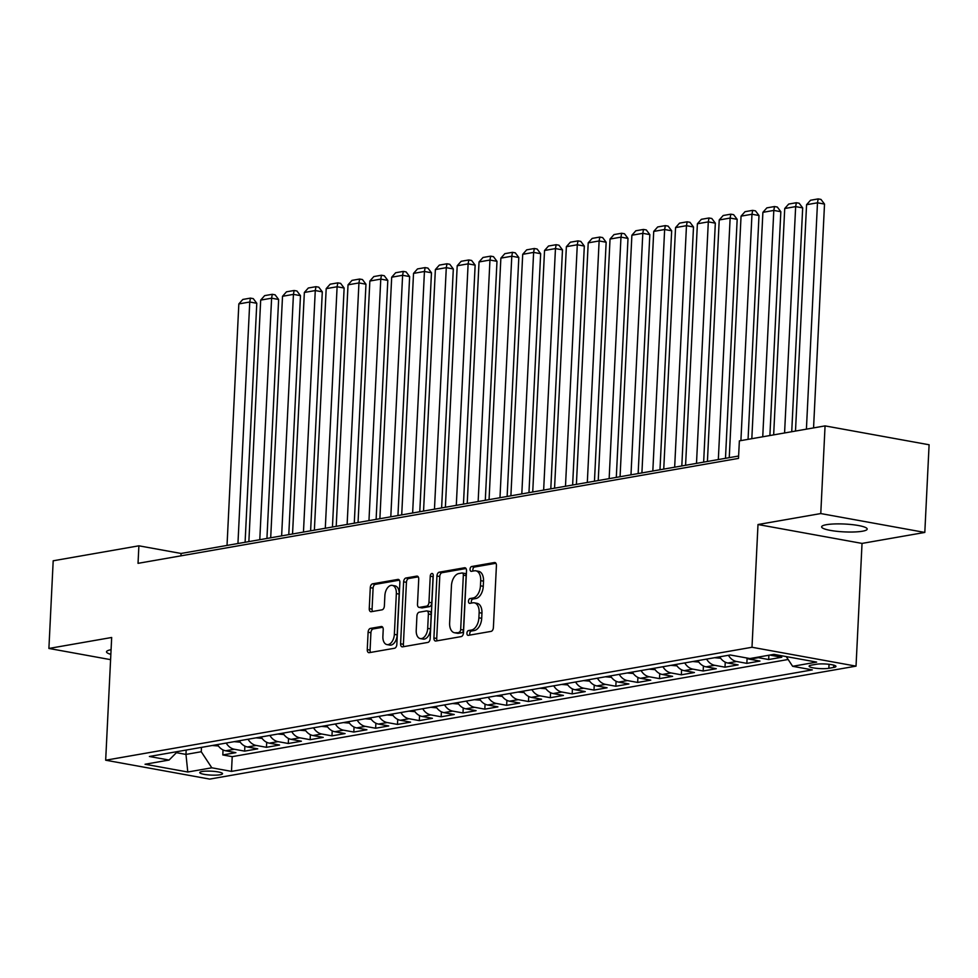 <?xml version="1.0" encoding="UTF-8"?>
<svg xmlns="http://www.w3.org/2000/svg" width="978" height="978" viewBox="0 0 978 978"><rect width="100%" height="100%" fill="white"/><g stroke="black" fill="none" stroke-linecap="round" stroke-linejoin="round"><path stroke-width="1.47" d="M466.922 633.206A2.445 1.467 -79.7 0 0 467.985 635.358A2.445 1.467 -79.7 0 0 468.303 635.358L491.078 631.385A3.496 2.09 -79.7 0 0 493.389 627.558L496.421 565.602A3.496 2.09 -79.7 0 0 494.905 562.533A3.496 2.09 -79.7 0 0 494.44 562.533L471.677 566.519A2.445 1.467 -79.7 0 0 470.051 569.184A2.445 1.467 -79.7 0 0 471.115 571.335A2.445 1.467 -79.7 0 0 471.433 571.335L474.379 570.822A11.198 6.687 -79.7 0 1 475.846 570.822A11.198 6.687 -79.7 0 1 480.699 580.639L480.455 585.798A11.198 6.687 -79.7 0 1 473.059 598.01L470.112 598.524A2.445 1.467 -79.7 0 0 468.486 601.201A2.445 1.467 -79.7 0 0 469.55 603.353A2.445 1.467 -79.7 0 0 469.868 603.353L472.814 602.827A11.198 6.687 -79.7 0 1 474.281 602.827A11.198 6.687 -79.7 0 1 479.134 612.644L478.89 617.815A11.198 6.687 -79.7 0 1 471.494 630.028L468.548 630.541A2.445 1.467 -79.7 0 0 466.922 633.206M474.281 602.827L477.093 603.34A11.198 6.687 -79.7 0 1 481.946 613.157L481.702 618.316A11.198 6.687 -79.7 0 1 474.306 630.529L471.359 631.054A2.445 1.467 -79.7 0 0 469.733 633.72A2.445 1.467 -79.7 0 0 469.941 635.077M495.907 563.279L474.489 567.032A2.445 1.467 -79.7 0 0 472.863 569.697A2.445 1.467 -79.7 0 0 473.071 571.054M475.846 570.822L478.658 571.335A11.198 6.687 -79.7 0 1 483.511 581.152L483.266 586.311A11.198 6.687 -79.7 0 1 475.87 598.524L472.924 599.037A2.445 1.467 -79.7 0 0 471.298 601.714A2.445 1.467 -79.7 0 0 471.506 603.059M862.4 531.225A22.812 3.924 -177.2 0 0 867.193 529.074A22.812 3.924 -177.2 0 0 851.887 524.599A22.812 3.924 -177.2 0 0 826.41 524.697A22.812 3.924 -177.2 0 0 821.63 526.849A22.812 3.924 -177.2 0 0 836.936 531.323A22.812 3.924 -177.2 0 0 862.4 531.225M220.148 774.759A11.406 1.968 -177.2 0 0 222.544 773.684A11.406 1.968 -177.2 0 0 214.891 771.459A11.406 1.968 -177.2 0 0 202.153 771.495A11.406 1.968 -177.2 0 0 199.756 772.571A11.406 1.968 -177.2 0 0 207.409 774.808A11.406 1.968 -177.2 0 0 220.148 774.759M370.417 628.402A3.496 2.09 -79.7 0 0 368.107 632.228L367.263 649.6A3.496 2.09 -79.7 0 0 368.779 652.668A3.496 2.09 -79.7 0 0 369.232 652.668L394.525 648.255A3.496 2.09 -79.7 0 0 396.836 644.441L399.868 582.485A3.496 2.09 -79.7 0 0 398.352 579.416A3.496 2.09 -79.7 0 0 397.887 579.416L372.594 583.829A3.496 2.09 -79.7 0 0 370.283 587.644L369.256 608.646A3.496 2.09 -79.7 0 0 370.784 611.715A3.496 2.09 -79.7 0 0 371.237 611.715L382.056 609.82A3.496 2.09 -79.7 0 0 384.366 606.005L384.88 595.59A9.364 5.587 -79.7 0 1 392.288 585.382A9.364 5.587 -79.7 0 1 396.347 593.585L394.354 634.38A9.364 5.587 -79.7 0 1 386.946 644.588A9.364 5.587 -79.7 0 1 382.887 636.385L383.217 629.587A3.496 2.09 -79.7 0 0 381.701 626.519A3.496 2.09 -79.7 0 0 381.249 626.519L370.417 628.402L373.229 628.915A3.496 2.09 -79.7 0 0 370.919 632.729L370.075 650.113A3.496 2.09 -79.7 0 0 370.576 652.436M111.675 637.485L48.9 648.451L53.191 560.785L138.888 545.81L138.032 563.34L738.5 458.401L739.368 440.87L825.065 425.895L820.774 513.56L757.999 524.526L751.996 647.265L105.673 760.212L111.675 637.485M433.914 637.962A3.496 2.09 -79.7 0 0 435.43 641.018A3.496 2.09 -79.7 0 0 435.895 641.018L461.176 636.605A3.496 2.09 -79.7 0 0 463.486 632.79L466.518 570.834A3.496 2.09 -79.7 0 0 465.002 567.766A3.496 2.09 -79.7 0 0 464.55 567.766L439.256 572.179A3.496 2.09 -79.7 0 0 436.946 575.993L433.914 637.962L436.726 638.463A3.496 2.09 -79.7 0 0 437.227 640.786M427.851 642.424L402.557 646.849A3.496 2.09 -79.7 0 1 402.105 646.849A3.496 2.09 -79.7 0 1 400.589 643.781L403.621 581.824A3.496 2.09 -79.7 0 1 405.931 578.01L416.75 576.115A3.496 2.09 -79.7 0 1 417.203 576.115A3.496 2.09 -79.7 0 1 418.731 579.184L417.496 604.306A3.496 2.09 -79.7 0 0 419.012 607.375A3.496 2.09 -79.7 0 0 419.476 607.375L426.652 606.128A3.496 2.09 -79.7 0 0 428.963 602.301L430.247 576.152A2.445 1.467 -79.7 0 1 432.178 573.475A2.445 1.467 -79.7 0 1 433.242 575.626L430.161 638.61A3.496 2.09 -79.7 0 1 427.851 642.424M223.045 749.93L222.801 754.943L235.894 752.657L225.637 750.786L234.365 749.258A14.254 11.161 -99.9 0 1 226.211 743.06M244.879 746.116L244.634 751.128L257.727 748.842L247.471 746.972L256.199 745.444A14.254 11.161 -99.9 0 1 248.045 739.246M266.713 742.302L266.468 747.314L279.561 745.016L269.305 743.158L278.033 741.63A14.254 11.161 -99.9 0 1 269.879 735.419M288.547 738.488L288.302 743.5L301.407 741.202L291.138 739.344L299.879 737.815A14.254 11.161 -99.9 0 1 291.713 731.605M310.381 734.674L310.136 739.674L323.241 737.388L312.972 735.529L321.713 734.001A14.254 11.161 -99.9 0 1 313.547 727.791M332.214 730.847L331.97 735.859L345.075 733.573L334.806 731.715L343.547 730.187A14.254 11.161 -99.9 0 1 335.381 723.977M354.048 727.033L353.804 732.045L366.909 729.759L356.64 727.901L365.381 726.373A14.254 11.161 -99.9 0 1 357.214 720.163M375.882 723.219L375.638 728.231L388.743 725.945L378.486 724.075L387.215 722.559A14.254 11.161 -99.9 0 1 379.061 716.348M397.728 719.405L397.484 724.417L410.577 722.131L400.32 720.26L409.048 718.732A14.254 11.161 -99.9 0 1 400.894 712.534M419.562 715.59L419.317 720.603L432.41 718.304L422.154 716.446L430.882 714.918A14.254 11.161 -99.9 0 1 422.728 708.708M441.396 711.776L441.151 716.788L454.244 714.49L443.988 712.632L452.716 711.104A14.254 11.161 -99.9 0 1 444.562 704.894M463.23 707.962L462.985 712.962L476.09 710.676L465.821 708.818L474.562 707.29A14.254 11.161 -99.9 0 1 466.396 701.079M485.064 704.148L484.819 709.148L497.924 706.862L487.655 705.004L496.396 703.475A14.254 11.161 -99.9 0 1 488.23 697.265M506.897 700.321L506.653 705.334L519.758 703.048L509.489 701.189L518.23 699.661A14.254 11.161 -99.9 0 1 510.064 693.451M528.731 696.507L528.487 701.519L541.592 699.233L531.323 697.363L540.064 695.847A14.254 11.161 -99.9 0 1 531.898 689.637M550.565 692.693L550.321 697.705L563.426 695.419L553.169 693.549L561.898 692.021A14.254 11.161 -99.9 0 1 553.744 685.822M572.411 688.879L572.167 693.891L585.26 691.593L575.003 689.735L583.732 688.206A14.254 11.161 -99.9 0 1 575.577 681.996M594.245 685.065L594.001 690.077L607.093 687.779L596.837 685.92L605.565 684.392A14.254 11.161 -99.9 0 1 597.411 678.182M616.079 681.25L615.834 686.25L628.927 683.964L618.671 682.106L627.399 680.578A14.254 11.161 -99.9 0 1 619.245 674.368M637.913 677.436L637.668 682.436L650.773 680.15L640.504 678.292L649.245 676.764A14.254 11.161 -99.9 0 1 641.079 670.553M659.747 673.61L659.502 678.622L672.607 676.336L662.338 674.478L671.079 672.95A14.254 11.161 -99.9 0 1 662.913 666.739M681.58 669.796L681.336 674.808L694.441 672.522L684.172 670.651L692.913 669.135A14.254 11.161 -99.9 0 1 684.747 662.925M703.414 665.981L703.17 670.994L716.275 668.707L706.006 666.837L714.747 665.309A14.254 11.161 -99.9 0 1 706.581 659.111M725.248 662.167L725.004 667.179L738.109 664.881L727.852 663.023L736.581 661.495A14.254 11.161 -99.9 0 1 728.427 655.297M747.094 658.353L746.85 663.365L759.943 661.067L749.686 659.209L758.415 657.681A14.254 11.161 -99.9 0 1 756.996 657.314M768.891 655.236L768.684 659.539L781.777 657.253L771.52 655.394A14.254 11.161 -99.9 0 1 770.089 655.015M816.227 664.282L811.422 665.126A11.051 1.907 -177.2 0 0 809.099 666.165A11.051 1.907 -177.2 0 0 816.52 668.329A11.051 1.907 -177.2 0 0 828.855 668.292L833.659 667.448A11.051 1.907 -177.2 0 0 835.97 666.409A11.051 1.907 -177.2 0 0 828.562 664.245A11.051 1.907 -177.2 0 0 816.227 664.282M751.996 647.265L856.031 666.14L209.708 779.099L105.673 760.212M222.801 754.943L232.214 756.654L231.493 771.385L812.315 669.881L792.632 666.299L786.251 656.593M231.493 771.385L211.81 767.803L187.788 772.009L145.05 764.246L169.072 760.053L149.389 756.483L730.211 654.979L749.894 658.549L773.916 654.355L816.654 662.106L792.632 666.299M768.684 659.539L758.415 657.681M746.85 663.365L736.581 661.495M725.004 667.179L714.747 665.309M703.17 670.994L692.913 669.135M681.336 674.808L671.079 672.95M659.502 678.622L649.245 676.764M637.668 682.436L627.399 680.578M615.834 686.25L605.565 684.392M594.001 690.077L583.732 688.206M572.167 693.891L561.898 692.021M550.321 697.705L540.064 695.847M528.487 701.519L518.23 699.661M506.653 705.334L496.396 703.475M484.819 709.148L474.562 707.29M462.985 712.962L452.716 711.104M441.151 716.788L430.882 714.918M419.317 720.603L409.048 718.732M397.484 724.417L387.215 722.559M375.638 728.231L365.381 726.373M353.804 732.045L343.547 730.187M331.97 735.859L321.713 734.001M310.136 739.674L299.879 737.815M288.302 743.5L278.033 741.63M266.468 747.314L256.199 745.444M244.634 751.128L234.365 749.258M232.214 756.654L788.158 659.49M186.175 750.053L185.967 754.417L201.248 751.74L201.468 747.375M757.999 524.526L862.034 543.413L924.809 532.435L820.774 513.56M924.809 532.435L929.1 444.77L825.065 425.895M48.9 648.451L110.587 659.649M862.034 543.413L856.031 666.14M738.622 456.017L181.064 553.462L138.888 545.81M176.419 752.681L185.967 754.417L187.788 772.009M180.954 555.834L181.064 553.462M746.226 657.888A14.254 11.161 80.1 0 0 749.686 659.209M719.686 656.813A14.254 11.161 80.1 0 0 727.852 663.023M697.852 660.639A14.254 11.161 80.1 0 0 706.006 666.837M676.018 664.453A14.254 11.161 80.1 0 0 684.172 670.651M654.184 668.267A14.254 11.161 80.1 0 0 662.338 674.478M632.35 672.082A14.254 11.161 80.1 0 0 640.504 678.292M610.504 675.896A14.254 11.161 80.1 0 0 618.671 682.106M588.67 679.71A14.254 11.161 80.1 0 0 596.837 685.92M566.837 683.524A14.254 11.161 80.1 0 0 575.003 689.735M545.003 687.338A14.254 11.161 80.1 0 0 553.169 693.549M523.169 691.165A14.254 11.161 80.1 0 0 531.323 697.363M501.335 694.979A14.254 11.161 80.1 0 0 509.489 701.189M479.501 698.793A14.254 11.161 80.1 0 0 487.655 705.004M457.667 702.607A14.254 11.161 80.1 0 0 465.821 708.818M435.821 706.422A14.254 11.161 80.1 0 0 443.988 712.632M413.987 710.236A14.254 11.161 80.1 0 0 422.154 716.446M392.154 714.05A14.254 11.161 80.1 0 0 400.32 720.26M370.32 717.876A14.254 11.161 80.1 0 0 378.486 724.075M348.486 721.691A14.254 11.161 80.1 0 0 356.64 727.901M326.652 725.505A14.254 11.161 80.1 0 0 334.806 731.715M304.818 729.319A14.254 11.161 80.1 0 0 312.972 735.529M282.984 733.133A14.254 11.161 80.1 0 0 291.138 739.344M261.138 736.947A14.254 11.161 80.1 0 0 269.305 743.158M239.304 740.762A14.254 11.161 80.1 0 0 247.471 746.972M169.072 760.053L177.519 751.569M217.471 744.588A14.254 11.161 80.1 0 0 225.637 750.786M201.248 751.74L211.81 767.803M111.076 649.71A22.812 3.924 -177.2 0 0 106.516 651.813A22.812 3.924 -177.2 0 0 110.856 654.355M466.017 568.511L442.068 572.692A3.496 2.09 -79.7 0 0 439.758 576.507L436.726 638.463M459.061 632.191A2.445 1.467 -79.7 0 0 460.675 629.526L463.34 575.137A2.445 1.467 -79.7 0 0 462.276 572.998A2.445 1.467 -79.7 0 0 461.958 572.998L458.841 573.536A11.198 6.687 -79.7 0 0 451.445 585.749L449.635 622.925A11.198 6.687 -79.7 0 0 454.489 632.742A11.198 6.687 -79.7 0 0 455.956 632.742L461.873 632.705A2.445 1.467 -79.7 0 0 463.486 630.04L460.675 629.526M464.77 573.499A2.445 1.467 -79.7 0 1 465.088 573.499A2.445 1.467 -79.7 0 1 466.151 575.651L463.486 630.04M454.489 632.742L457.301 633.255A11.198 6.687 -79.7 0 0 458.768 633.255L455.956 632.742M461.873 632.705L458.768 633.255M418.217 576.861L408.743 578.511A3.496 2.09 -79.7 0 0 406.432 582.338L403.401 644.294A3.496 2.09 -79.7 0 0 403.902 646.617M421.396 607.729A3.496 2.09 -79.7 0 0 421.824 607.888A3.496 2.09 -79.7 0 0 422.288 607.888L429.464 606.629A3.496 2.09 -79.7 0 0 431.775 602.815L433.058 576.653L430.247 576.152M433.242 575.614A2.445 1.467 -79.7 0 0 433.058 576.653M416.225 630.382A9.364 5.587 -79.7 0 0 420.283 638.585A9.364 5.587 -79.7 0 0 427.692 628.377L428.388 614.013A3.496 2.09 -79.7 0 0 426.873 610.944A3.496 2.09 -79.7 0 0 426.42 610.944L419.232 612.191A3.496 2.09 -79.7 0 0 416.921 616.018L416.225 630.382M420.283 638.585L423.095 639.099A9.364 5.587 -79.7 0 0 430.503 628.891L427.692 628.377M426.873 610.944L429.684 611.446A3.496 2.09 -79.7 0 1 431.2 614.514L430.503 628.891M382.716 627.265L373.229 628.915M386.946 644.588L389.757 645.101A9.364 5.587 -79.7 0 0 397.166 634.881L394.354 634.38M392.288 585.382L395.1 585.895A9.364 5.587 -79.7 0 1 399.158 594.098L397.166 634.881M399.354 580.162L375.405 584.343A3.496 2.09 -79.7 0 0 373.095 588.157L372.068 609.16A3.496 2.09 -79.7 0 0 372.581 611.482M813.562 427.899L824.515 204.072L817.486 202.801L806.41 429.146M795.493 431.066L806.569 204.708L810.53 200.245L818.17 198.901L820.982 199.414L824.515 204.072M818.17 198.901L817.486 202.801L806.569 204.708M791.728 431.714L802.681 207.886L795.652 206.615L784.576 432.973M773.659 434.88L784.723 208.522L788.696 204.06L796.336 202.727L799.148 203.228L802.681 207.886M796.336 202.727L795.652 206.615L784.723 208.522M769.894 435.528L780.835 211.7L773.806 210.429L762.742 436.787M751.825 438.694L762.889 212.336L766.862 207.874L774.503 206.541L777.314 207.043L780.835 211.7M774.503 206.541L773.806 210.429L762.889 212.336M748.06 439.354L759.001 215.515L751.972 214.243L740.908 440.601M729.246 457.655L741.055 216.15L745.028 211.688L752.669 210.356L755.481 210.869L759.001 215.515M714.515 657.717L720.615 658.218M752.669 210.356L751.972 214.243L741.055 216.15M725.48 458.315L737.167 219.341L730.138 218.057L718.329 459.574M707.412 461.482L719.221 219.964L723.194 215.502L730.835 214.17L733.647 214.683L737.167 219.341M692.681 661.531L698.781 662.033M730.835 214.17L730.138 218.057L719.221 219.964M703.647 462.129L715.334 223.155L708.304 221.872L696.495 463.389M685.578 465.296L697.387 223.779L701.36 219.316L709.001 217.984L711.813 218.497L715.334 223.155M670.847 665.358L676.947 665.847M709.001 217.984L708.304 221.872L697.387 223.779M681.813 465.956L693.5 226.969L686.47 225.686L674.661 467.203M663.744 469.11L675.553 227.605L679.527 223.143L687.167 221.798L689.979 222.312L693.5 226.969M649.001 669.172L655.113 669.673M687.167 221.798L686.47 225.686L675.553 227.605M659.979 469.77L671.666 230.784L664.637 229.512L652.827 471.017M641.91 472.924L653.72 231.419L657.681 226.957L665.333 225.612L668.145 226.126L671.666 230.784M627.167 672.986L633.279 673.487M665.333 225.612L664.637 229.512L653.72 231.419M638.145 473.584L649.832 234.598L642.803 233.326L630.981 474.831M620.064 476.738L631.886 235.233L635.847 230.771L643.487 229.439L646.299 229.94L649.832 234.598M605.333 676.8L611.446 677.302M643.487 229.439L642.803 233.326L631.886 235.233M616.299 477.398L627.998 238.412L620.969 237.141L609.147 478.645M598.23 480.553L610.04 239.048L614.013 234.586L621.653 233.253L624.465 233.754L627.998 238.412M583.499 680.615L589.612 681.116M621.653 233.253L620.969 237.141L610.04 239.048M594.465 481.213L606.152 242.226L599.123 240.955L587.313 482.46M576.397 484.367L588.206 242.862L592.179 238.4L599.82 237.067L602.631 237.581L606.152 242.226M561.665 684.429L567.766 684.93M599.82 237.067L599.123 240.955L588.206 242.862M572.631 485.027L584.318 246.053L577.289 244.769L565.48 486.286M554.563 488.193L566.372 246.676L570.345 242.214L577.986 240.881L580.798 241.395L584.318 246.053M539.832 688.243L545.932 688.744M577.986 240.881L577.289 244.769L566.372 246.676M550.797 488.841L562.484 249.867L555.455 248.583L543.646 490.1M532.729 492.007L544.538 250.49L548.511 246.028L556.152 244.696L558.964 245.209L562.484 249.867M517.998 692.069L524.098 692.558M556.152 244.696L555.455 248.583L544.538 250.49M528.964 492.667L540.651 253.681L533.621 252.397L521.812 493.914M510.895 495.822L522.704 254.317L526.677 249.855L534.318 248.51L537.13 249.023L540.651 253.681M496.164 695.884L502.264 696.385M534.318 248.51L533.621 252.397L522.704 254.317M507.13 496.482L518.817 257.495L511.787 256.224L499.978 497.729M489.061 499.636L500.87 258.131L504.844 253.669L512.484 252.324L515.296 252.837L518.817 257.495M474.33 699.698L480.43 700.199M512.484 252.324L511.787 256.224L500.87 258.131M485.296 500.296L496.983 261.309L489.954 260.038L478.144 501.543M467.227 503.45L479.037 261.945L482.998 257.483L490.65 256.15L493.462 256.652L496.983 261.309M452.484 703.512L458.596 704.013M490.65 256.15L489.954 260.038L479.037 261.945M463.462 504.11L475.149 265.124L468.12 263.852L456.298 505.357M445.381 507.264L457.203 265.759L461.164 261.297L468.804 259.965L471.616 260.466L475.149 265.124M430.65 707.326L436.763 707.827M468.804 259.965L468.12 263.852L457.203 265.759M441.616 507.924L453.315 268.938L446.286 267.666L434.464 509.171M423.547 511.078L435.369 269.573L439.33 265.111L446.97 263.779L449.782 264.292L453.315 268.938M408.816 711.14L414.929 711.642M446.97 263.779L446.286 267.666L435.369 269.573M419.782 511.738L431.469 272.764L424.44 271.481L412.63 512.998M401.714 514.905L413.523 273.388L417.496 268.926L425.137 267.593L427.948 268.106L431.469 272.764M386.982 714.955L393.083 715.456M425.137 267.593L424.44 271.481L413.523 273.388M397.948 515.553L409.635 276.578L402.606 275.295L390.797 516.812M379.88 518.719L391.689 277.202L395.662 272.74L403.303 271.407L406.114 271.921L409.635 276.578M365.149 718.781L371.249 719.27M403.303 271.407L402.606 275.295L391.689 277.202M376.114 519.379L387.801 280.393L380.772 279.109L368.963 520.626M358.046 522.533L369.855 281.028L373.828 276.566L381.469 275.221L384.281 275.735L387.801 280.393M343.315 722.595L349.415 723.097M381.469 275.221L380.772 279.109L369.855 281.028M354.281 523.193L365.968 284.207L358.938 282.935L347.129 524.44M336.212 526.347L348.021 284.842L351.994 280.38L359.635 279.036L362.447 279.549L365.968 284.207M321.481 726.409L327.581 726.911M359.635 279.036L358.938 282.935L348.021 284.842M332.447 527.008L344.134 288.021L337.104 286.75L325.295 528.254M314.378 530.162L326.187 288.657L330.161 284.195L337.801 282.862L340.613 283.363L344.134 288.021M299.647 730.224L305.747 730.725M337.801 282.862L337.104 286.75L326.187 288.657M310.613 530.822L322.3 291.835L315.271 290.564L303.461 532.069M292.544 533.976L304.354 292.471L308.314 288.009L315.967 286.676L318.779 287.177L322.3 291.835M277.801 734.038L283.913 734.539M315.967 286.676L315.271 290.564L304.354 292.471M288.779 534.636L300.466 295.649L293.437 294.378L281.627 535.883M270.698 537.79L282.52 296.285L286.481 291.823L294.121 290.49L296.933 291.004L300.466 295.649M255.967 737.852L262.08 738.353M294.121 290.49L293.437 294.378L282.52 296.285M266.933 538.45L278.632 299.464L271.603 298.192L259.781 539.709M248.864 541.616L260.686 300.099L264.647 295.637L272.287 294.305L275.099 294.818L278.632 299.464M234.133 741.666L240.246 742.168M272.287 294.305L271.603 298.192L260.686 300.099M245.099 542.264L256.786 303.29L249.757 302.006L237.947 543.524M227.03 545.431L238.84 303.913L242.813 299.451L250.454 298.119L253.265 298.632L256.786 303.29M212.299 745.493L218.4 745.982M250.454 298.119L249.757 302.006L238.84 303.913M771.52 655.394L775.664 654.673M833.769 665.138L833.659 667.448M829.051 664.294L828.855 668.292M474.306 630.529L471.494 630.028M481.702 618.316L478.89 617.815M481.946 613.157L479.134 612.644M472.924 599.037L470.112 598.524M475.87 598.524L473.059 598.01M483.266 586.311L480.455 585.798M483.511 581.152L480.699 580.639M474.489 567.032L471.677 566.519M495.333 562.692L494.44 562.533M471.359 631.054L468.548 630.541M439.758 576.507L436.946 575.993M442.068 572.692L439.256 572.179M465.43 567.925L464.55 567.766M466.151 575.651L463.34 575.137M403.401 644.294L400.589 643.781M406.432 582.338L403.621 581.824M408.743 578.511L405.931 578.01M417.63 576.274L416.75 576.115M422.288 607.888L419.476 607.375M429.464 606.629L426.652 606.128M431.775 602.815L428.963 602.301M431.2 614.514L428.388 614.013M382.129 626.678L381.249 626.519M399.158 594.098L396.347 593.585M372.068 609.16L369.256 608.646M373.095 588.157L370.283 587.644M375.405 584.343L372.594 583.829M398.779 579.575L397.887 579.416M370.075 650.113L367.263 649.6M370.919 632.729L368.107 632.228M465.088 573.499L462.276 572.998M421.824 607.888L419.012 607.375"/></g></svg>

